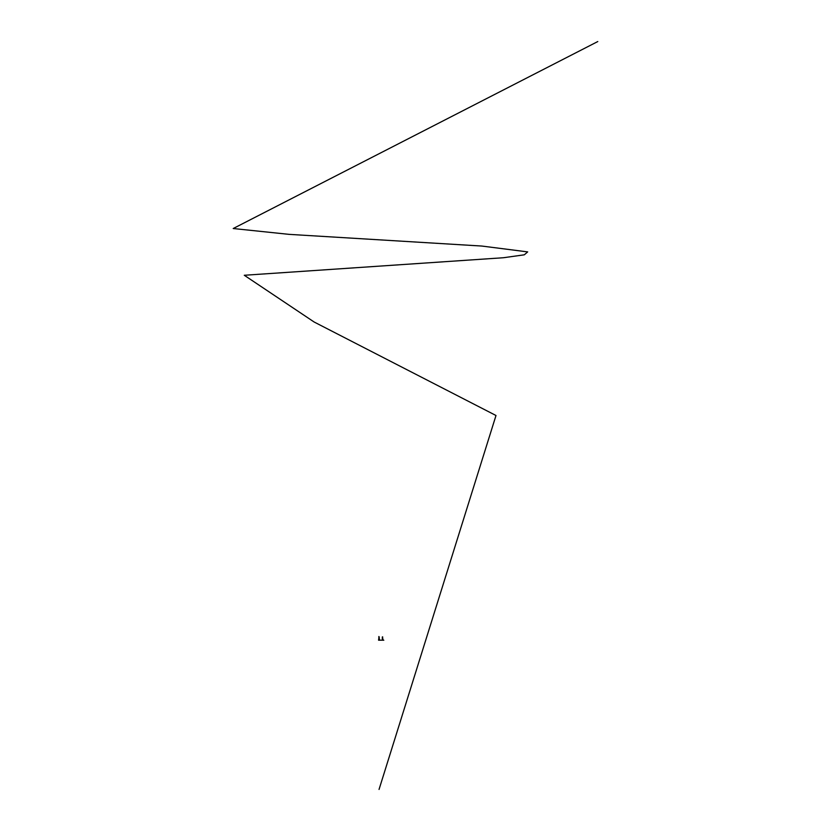 <?xml version="1.0" encoding="UTF-8"?>
<svg xmlns="http://www.w3.org/2000/svg" width="831" height="831" viewBox="0 0 831 831"><rect width="100%" height="100%" fill="white"/><g stroke="black" fill="none" stroke-linecap="round" stroke-linejoin="round"><path stroke-width="1.25" d="M383.818 640.202L378.552 640.202M378.884 639.184L378.822 640.015M378.593 639.268L379.487 639.268L379.258 640.015M382.53 640.015L382.312 639.268L382.312 640.015M382.312 639.268L382.977 639.268L382.748 640.015M378.707 640.015L379.383 640.047M382.198 640.015L382.862 640.047M378.635 640.202L379.424 640.202M382.478 636.92L382.582 638.437M382.675 638.447L382.644 636.847M382.353 638.073L382.353 637.128L382.343 638.073M382.499 638.437L382.343 636.941L382.385 638.447M382.302 638.624L382.686 639.184M382.738 638.426L382.603 637.865M382.624 637.876L382.582 636.92M382.686 639.143L382.759 638.624M382.343 638.437L382.333 636.962M379.175 637.865L379.04 637.117L378.915 637.876M379.237 639.143L378.894 638.447M378.874 638.665L379.206 639.184M379.268 638.624L378.593 639.184M379.248 638.426L379.165 636.941M378.832 638.426L378.884 636.494M379.04 789.45L495.993 415.5L314.139 322.013L244.272 275.269L503.409 257.735L524.299 254.816L527.685 251.897L481.803 246.049L289.095 234.363L233.21 228.525L597.79 41.55M379.196 636.962L378.894 638.426L378.884 636.962M379.04 638.624L379.05 639.143L379.04 638.624M378.822 638.624L378.78 639.143"/></g></svg>

